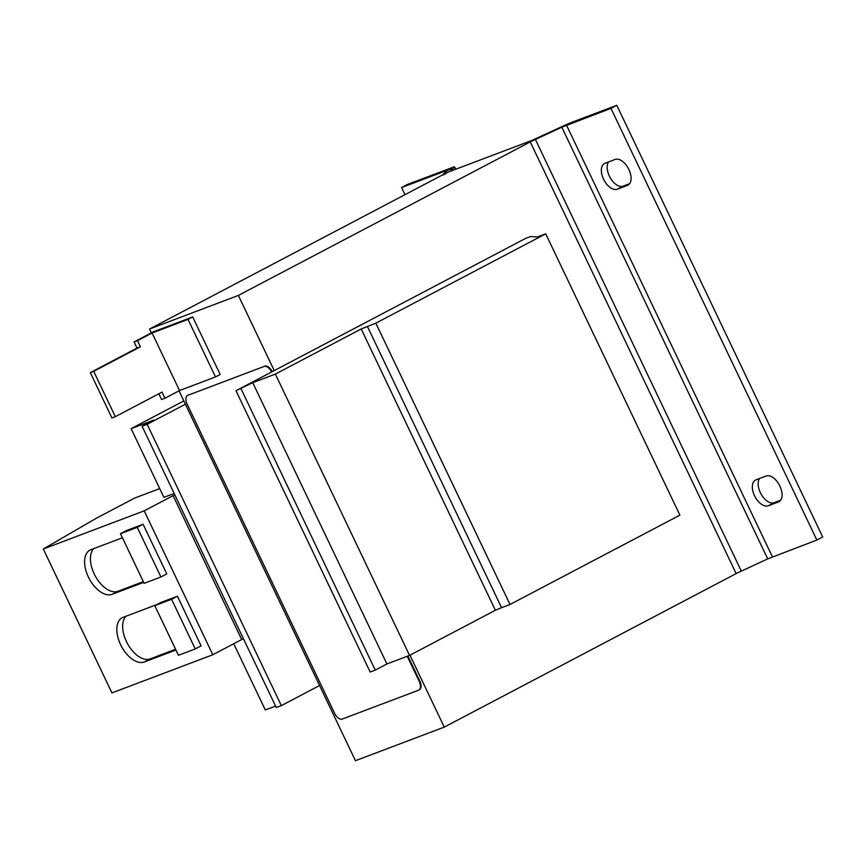 <?xml version="1.0" encoding="UTF-8"?>
<svg xmlns="http://www.w3.org/2000/svg" width="866" height="866" viewBox="0 0 866 866"><rect width="100%" height="100%" fill="white"/><g stroke="black" fill="none" stroke-linecap="round" stroke-linejoin="round"><path stroke-width="1.3" d="M603.515 179.121A14.376 8.097 -117.7 0 0 617.306 189.199L627.46 185.356A14.376 8.097 -117.7 0 0 627.969 185.129A14.376 8.097 -117.7 0 0 628.684 169.087A14.376 8.097 -117.7 0 0 615.109 159.452L604.955 163.295A14.376 8.097 -117.7 0 0 604.446 163.522A14.376 8.097 -117.7 0 0 603.515 179.121M608.614 161.91A14.376 8.097 -117.7 0 0 609.35 176.058A14.376 8.097 -117.7 0 0 623.141 186.125L629.636 183.679M754.513 495.688A14.376 8.097 -117.7 0 0 768.304 505.766L778.458 501.923A14.376 8.097 -117.7 0 0 778.967 501.695A14.376 8.097 -117.7 0 0 779.671 485.642A14.376 8.097 -117.7 0 0 766.096 476.019L755.953 479.861A14.376 8.097 -117.7 0 0 755.433 480.089A14.376 8.097 -117.7 0 0 754.513 495.688M759.612 478.476A14.376 8.097 -117.7 0 0 760.348 492.624A14.376 8.097 -117.7 0 0 774.139 502.691L780.623 500.245M122.409 537.775L90.822 549.715A24.746 13.943 -117.7 0 0 89.945 550.116A24.746 13.943 -117.7 0 0 88.354 576.972A24.746 13.943 -117.7 0 0 112.104 594.325L143.691 582.374M93.68 548.633A24.746 13.943 -117.7 0 0 94.188 573.909A24.746 13.943 -117.7 0 0 117.938 591.251L143.334 581.649M156.746 604.62L123.059 617.35A24.746 13.943 -117.7 0 0 122.182 617.75A24.746 13.943 -117.7 0 0 120.58 644.618A24.746 13.943 -117.7 0 0 144.341 661.96L175.95 650.009M125.916 616.278A24.746 13.943 -117.7 0 0 126.425 641.544A24.746 13.943 -117.7 0 0 150.175 658.885L175.592 649.273M271.643 371.969A7.989 4.503 -117.7 0 0 264.033 366.48L187.9 395.275A7.989 4.503 -117.7 0 0 187.608 395.405A7.989 4.503 -117.7 0 0 187.099 404.065L334.666 713.443A7.989 4.503 -117.7 0 0 342.319 719.04L418.462 690.245A7.989 4.503 -117.7 0 0 418.743 690.115A7.989 4.503 -117.7 0 0 419.263 681.445L407.258 656.276M419.263 681.445L419.848 681.141L407.875 656.049M264.033 366.48L187.9 395.275A7.989 4.503 62.3 0 1 188.193 395.091A7.989 4.503 62.3 0 1 188.485 394.972M264.617 366.177A7.989 4.503 62.3 0 1 272.227 371.655M419.848 681.141A7.989 4.503 62.3 0 1 419.328 689.801L418.743 690.115M179.013 390.826L319.576 685.515L281.342 705.628L147.155 424.308L142.078 426.234L153.758 420.097L131.123 428.648L183.83 400.926M185.4 404.205L147.155 424.308M281.342 705.628L276.265 707.544L142.078 426.234M275.561 706.082L265.31 709.958L233.723 643.752M174.153 493.479L163.901 497.355L131.123 428.648M319.576 685.515L355.439 760.694L444.269 727.104L736.154 573.595L530.252 141.916L238.367 295.425L274.23 370.605L525.543 238.431L530.62 236.515L537.256 237.024L545.721 233.82L375.833 323.17L361.198 328.961L275.366 374.101L252.742 382.664L235.985 390.718L274.23 370.605M446.336 171.403L446.022 170.743L447.3 170.515L443.089 174.369A15.967 0.909 -25.5 0 0 442.916 174.64A15.967 0.909 -25.5 0 0 445.654 173.904L441.422 175.506L149.537 329.015L151.366 332.869M409.964 655.194L444.269 727.104M149.537 329.015L238.367 295.425M158.824 393.792L161.552 399.507L164.941 398.23L162.018 392.114L115.319 416.676L93.701 371.341L140.4 346.779L137.488 340.663L134.1 341.951L153.369 331.819L192.707 316.934L220.159 374.491L215.482 376.948L188.03 319.392L192.707 316.934M736.1 573.476A15.967 0.909 154.5 0 0 741.328 571.127L767.72 558.895L561.817 127.215L535.426 139.448A15.967 0.909 -25.5 0 1 526.019 143.507L530.252 141.916M610.963 108.369L616.798 105.306L822.7 536.985L816.865 540.048L610.963 108.369L561.817 127.215L562.954 126.165L531.865 140.444L451.489 170.84L450.212 171.067L454.423 167.214A15.967 0.909 154.5 0 0 454.596 166.943A15.967 0.909 154.5 0 0 451.857 167.679L407.41 184.48L401.575 187.554L404.974 194.677M816.865 540.048L767.72 558.895M562.954 126.165A15.967 0.909 154.5 0 1 572.35 122.106L616.798 105.306M446.022 170.743L401.575 187.554M164.941 398.23L179.533 390.544L152.08 332.988L188.03 319.392M137.488 340.663L152.08 332.988M115.319 416.676L111.931 417.953L90.313 372.629L93.701 371.341M134.1 341.951L137.012 348.067L90.313 372.629M179.533 390.544L215.482 376.948M140.4 346.779L137.012 348.067M716.81 583.771L453.124 722.45M375.833 323.17L510.02 604.479L679.897 515.14L545.721 233.82M510.02 604.479L501.555 607.683L367.379 326.374M501.555 607.683L495.374 610.27L361.198 328.961M495.374 610.27L409.553 655.41L275.366 374.101M409.553 655.41L386.918 663.973L252.742 382.664M386.918 663.973L375.238 670.111L241.062 388.802M375.238 670.111L370.172 672.027L235.985 390.718M243.4 638.643L241.711 639.552L173.081 495.655L144.189 510.853L43.3 549.001L96.288 518.258L134.739 498.037L159.712 488.586M174.77 494.757L173.081 495.655M241.711 639.552L212.82 654.75L111.931 692.897L43.3 549.001M154.787 605.648L160.621 602.574L177.411 596.219L171.576 599.294L195.261 648.937L178.461 655.291L154.787 605.648L171.576 599.294M195.261 648.937L201.096 645.863L177.411 596.219M212.82 654.75L144.189 510.853M120.471 533.694L126.306 530.631L143.096 524.276L137.261 527.351L160.935 576.994L144.146 583.338L120.471 533.694L137.261 527.351M160.935 576.994L166.781 573.92L143.096 524.276M617.306 189.199L623.141 186.125M768.304 505.766L774.139 502.691M117.938 591.251L112.104 594.325M150.175 658.885L144.341 661.96M741.328 571.127L535.426 139.448L536.563 138.408M772.418 556.86L566.516 125.18M443.089 174.369L450.277 171.219M455.44 169.346L454.423 167.214L447.3 170.515M778.458 501.923L779.443 501.403M627.46 185.356L628.456 184.837M187.608 395.405L188.193 395.091M455.7 169.249L454.596 166.943"/></g></svg>
